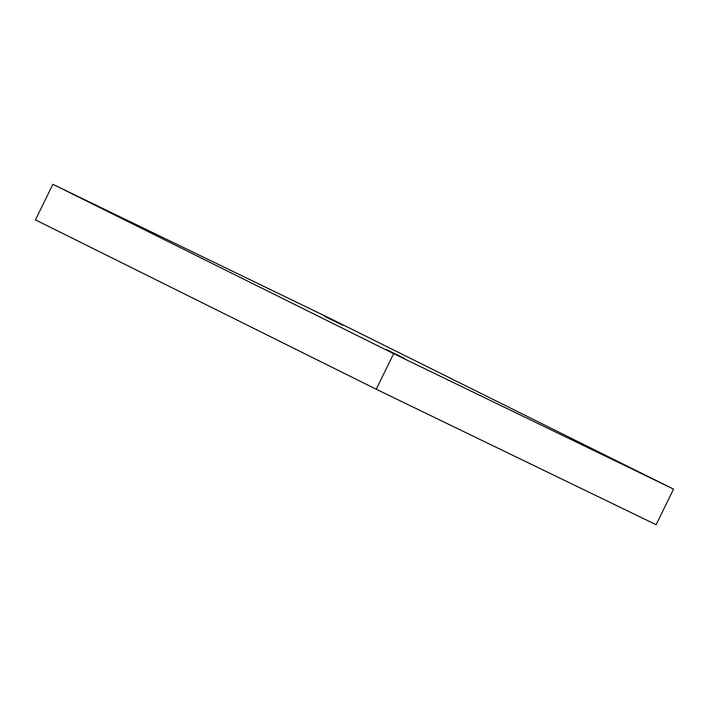 <?xml version="1.0" encoding="UTF-8"?>
<svg xmlns="http://www.w3.org/2000/svg" width="709" height="709" viewBox="0 0 709 709"><rect width="100%" height="100%" fill="white"/><g stroke="black" fill="none" stroke-linecap="round" stroke-linejoin="round"><path stroke-width="1.06" d="M673.55 489.121L332.769 319.75L52.883 184.296L35.45 219.879L376.231 389.25L656.117 524.704L673.55 489.121L393.663 353.667L376.231 389.25M52.883 184.296L393.663 353.667M324.642 316.436L342.881 325.325L324.642 316.436M570.382 438.57L588.612 447.459L570.382 438.57M386.29 349.475L404.529 358.364L386.29 349.475M140.559 227.35L158.789 236.23L140.559 227.35"/></g></svg>
